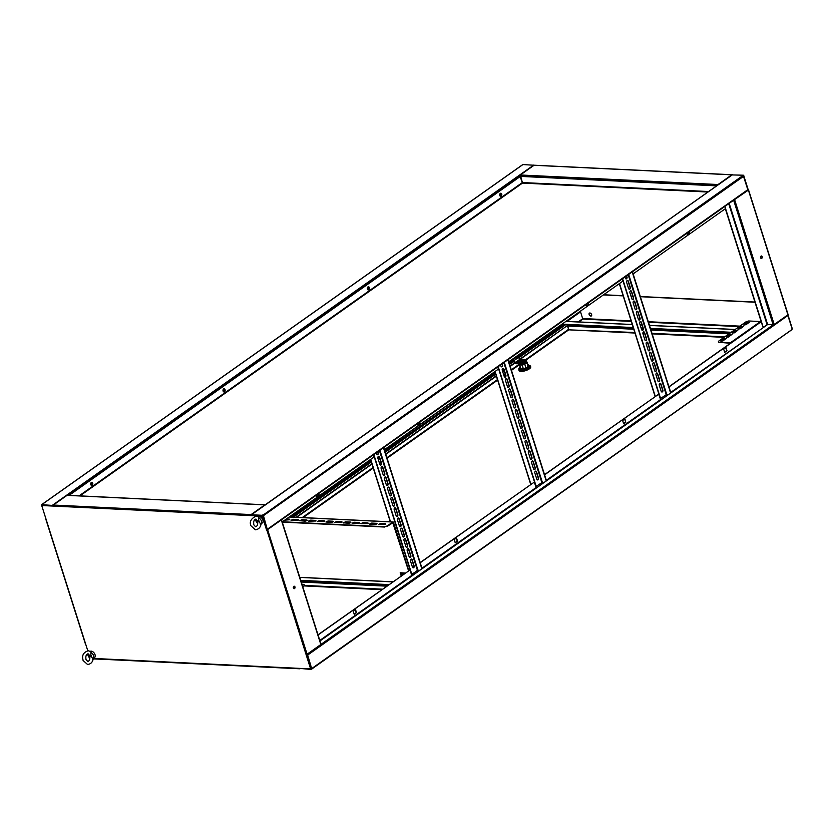 <?xml version="1.0" encoding="UTF-8"?>
<svg xmlns="http://www.w3.org/2000/svg" width="834" height="834" viewBox="0 0 834 834"><rect width="100%" height="100%" fill="white"/><g stroke="black" fill="none" stroke-linecap="round" stroke-linejoin="round"><path stroke-width="1.25" d="M417.876 424.996L419.94 423.536L419.523 422.233M687.331 234.542L689.395 233.082L688.978 231.779M586.281 305.953L588.345 304.504L587.939 303.201M417.459 423.693L417.928 425.163L420.211 423.547L419.742 422.077M497.731 366.96L498.419 369.108L384.359 449.724M686.914 233.239L687.383 234.708L689.666 233.093L689.207 231.623M724.809 206.457L725.497 208.615L633.131 273.896M585.875 304.66L586.333 306.13L588.627 304.514L588.158 303.044M508.75 361.81L622.8 281.194L622.112 279.046M316.826 496.407L318.89 494.958L318.473 493.655M316.409 495.115L316.878 496.584L319.161 494.969L318.703 493.499M282.194 521.938L374.028 457.022L373.351 454.874M266.765 529.684L267.36 529.684L266.765 529.684M747.566 190.277L747.942 189.589M747.921 190.016L743.282 175.693M251.785 515.141L262.314 515.641L262.679 514.964L263.45 515.673L267.36 529.684M743.271 175.703L743.667 176.255L743.834 175.724M742.896 175.547L262.793 515.308L263.45 515.673L743.667 176.255L747.827 189.245M251.201 514.922L251.065 515.443L251.399 514.776L262.199 515.297M732.221 174.931L743.375 175.203M747.9 189.61L267.693 529.027L266.661 529.34L262.418 515.985L263.45 515.673M265.264 504.883A0.761 0.532 92.8 0 0 264.805 504.893L251.086 514.588A0.761 0.532 92.8 0 0 250.825 515.61L263.179 515.662M41.856 504.58L41.95 505.352L53.022 505.884L41.836 505.008M534.094 165.247L522.908 164.569L522.074 165.163M53.053 505.477L41.731 504.674M42.117 505.029L52.928 505.706M52.949 505.738L41.71 505.529L53.063 506.071A0.761 0.532 -87.2 0 1 53.324 505.05L67.043 495.354A0.761 0.532 -87.2 0 1 67.544 495.375M293.401 588.012A1.241 0.855 92.8 0 0 294.965 586.907A1.241 0.855 92.8 0 0 293.401 588.012M293.985 588.679A1.241 0.855 92.8 0 0 294.1 586.229M320.861 644.494L306.182 654.867L310.634 668.91L299.281 668.368A0.761 0.532 92.8 0 0 299.906 668.753M53.063 506.071L262.178 516.152L266.63 530.195L281.423 519.843M262.178 516.152L266.87 530.028L281.173 520.02M87.779 650.76L85.6 643.9M46.058 519.228L41.71 505.529M102.217 659.173A0.761 0.532 -87.2 0 1 101.519 658.829L93.491 658.443M299.896 668.399L311.801 669.024L307.673 655.065L306.474 654.846L310.873 668.743L311.916 668.43L791.789 329.67M310.634 668.91L306.641 655.388L307.673 655.065L307.277 654.513M266.87 530.028L306.182 654.867M301.981 584.3L304.087 584.405L304.379 585.666L302.773 586.802M304.379 585.666L302.659 586.458M304.264 585.322L304.087 584.405M760.618 257.779A1.241 0.855 92.8 0 0 762.182 256.674A1.241 0.855 92.8 0 0 760.618 257.779M761.202 258.446A1.241 0.855 92.8 0 0 761.317 255.996M591.494 315.846A1.72 1.095 54.7 0 1 589.377 314.303A1.72 1.095 54.7 0 1 589.523 313.063M591.629 314.595A1.72 1.095 54.7 0 1 591.379 315.94A1.72 1.095 54.7 0 1 589.138 314.481A1.72 1.095 54.7 0 1 589.388 313.136A1.72 1.095 54.7 0 1 591.629 314.595M574.636 315.659A1.72 1.095 54.7 0 1 574.094 315.617M574.543 315.784A1.72 1.095 54.7 0 1 573.855 315.784A1.72 1.095 54.7 0 0 574.543 315.784M728.718 203.694L767.103 324.697L774.202 324.489L787.911 314.804L748.286 189.766M733.753 200.129L748.359 190.131M734.014 199.952L748.108 190.1M787.838 314.428L792.227 328.523M732.242 174.817A0.761 0.532 92.8 0 0 732.033 174.744L534.271 165.215A0.761 0.532 -87.2 0 0 534.021 165.288L520.312 174.984A0.761 0.532 -87.2 0 0 520.041 176.005L520.166 176.401M732.033 174.744A0.761 0.532 92.8 0 0 731.783 174.827L718.064 184.523A0.761 0.532 92.8 0 0 717.772 185.044M578.765 321.934L582.799 319.078L631.286 321.413M566.828 321.351L580.485 311.697L582.799 319.078M754.937 302.054L640.303 296.529M632.808 296.164L630.994 296.08M623.123 295.695L603.618 294.756M754.999 302.242L640.366 296.706M632.87 296.351L631.046 296.258M623.186 295.882L603.368 294.923M792.3 328.752L787.703 314.95L792.05 328.648M562.064 324.124L633.235 327.553M641.096 327.929L642.91 328.023M650.416 328.387L731.199 332.276M733.837 332.401L734.942 332.464M564.274 324.562L633.34 327.898M641.2 328.273L643.024 328.367A1.334 0.928 -87.2 0 1 642.274 330.337M650.52 328.721L730.751 332.599M733.388 332.724L734.493 332.776M767.103 324.697L763.287 327.397M761.15 321.622L725.33 208.729M763.235 327.355L724.871 206.415M422.098 568.705L412.006 575.887L409.89 570.049L318.046 634.966M546.489 480.791L536.398 487.973L534.271 482.135L420.211 562.752M670.87 392.866L660.778 400.059L658.651 394.221L544.602 474.838M670.724 392.397L763.475 327.47L670.932 392.877M456.281 538.097L457.251 541.183L455.197 542.642M534.271 482.135L420.159 562.575M725.736 347.642L726.716 350.728L724.652 352.188M763.089 327.116L761.067 321.622L668.931 386.747M624.687 419.064L625.667 422.15L623.603 423.609M658.651 394.221L544.55 474.661M455.249 542.809L454.217 539.556L456.5 537.94L457.532 541.193L455.249 542.809M726.987 350.739L724.704 352.355L723.672 349.102L725.955 347.486L726.716 350.728M761.348 321.632L668.983 386.924M625.948 422.16L623.655 423.776L622.623 420.524L624.916 418.908L625.667 422.15M355.232 609.518L356.212 612.604L354.148 614.064M409.89 570.049L317.994 634.789M354.2 614.231L353.168 610.978L355.451 609.362L356.483 612.615L354.2 614.231M729.187 203.36L767.624 324.541L763.475 327.47M311.572 669.087L311.655 668.566M310.988 669.087L311.645 668.618M299.604 668.378L311.092 669.431M307.402 655.055L306.578 655.201M788.067 315.398L307.673 655.065M495.344 372.913L476.224 386.59M561.876 324.426L564.284 324.614L517.966 357.348M512.535 361.185L509.282 363.488M495.459 373.257L476.892 386.382M564.18 324.27L517.643 357.161M511.982 361.164L509.167 363.144M456.083 401.091L476.183 386.465L455.416 401.3M384.891 451.402L455.479 401.519L384.787 451.058M370.963 460.837L291.441 517.038M371.078 461.171L291.994 517.07M455.969 400.747L455.374 401.175M476.787 386.038L476.183 386.465M101.498 658.829L93.377 658.589M101.644 659.256L93.22 658.923M570.894 318.484L566.578 321.34M580.766 311.707L567.099 321.371M571.311 318.181L570.717 318.004M580.266 311.853L579.474 311.822M574.772 315.137A1.72 1.095 54.7 0 1 574.428 315.877A1.72 1.095 54.7 0 1 573.615 315.961M580.026 312.031L579.234 311.989M377.646 451.83L377.969 452.862A1.334 0.928 -87.2 0 1 377.208 454.791M377.865 451.674L378.25 452.883A1.334 0.928 -87.2 0 1 376.561 454.071L376.186 452.862M378.636 456.25A1.334 0.928 -87.2 0 1 379.272 456.98L381.232 463.141A1.334 0.928 -87.2 0 1 380.46 465.07M381.044 464.945A1.334 0.928 -87.2 0 1 379.824 464.34L377.865 458.179A1.334 0.928 -87.2 0 1 379.553 456.99L381.513 463.151A1.334 0.928 -87.2 0 1 381.044 464.945M381.899 466.529A1.334 0.928 -87.2 0 1 382.535 467.248L384.495 473.42A1.334 0.928 -87.2 0 1 383.723 475.338M384.307 475.224A1.334 0.928 -87.2 0 1 383.087 474.619L381.128 468.458A1.334 0.928 -87.2 0 1 382.816 467.269L384.766 473.431A1.334 0.928 -87.2 0 1 384.307 475.224M385.152 476.808A1.334 0.928 -87.2 0 1 385.798 477.528L387.747 483.689A1.334 0.928 -87.2 0 1 386.986 485.617M387.57 485.503A1.334 0.928 -87.2 0 1 386.34 484.898L384.391 478.726A1.334 0.928 -87.2 0 1 386.069 477.538L388.029 483.699A1.334 0.928 -87.2 0 1 387.57 485.503M388.415 487.077A1.334 0.928 -87.2 0 1 389.051 487.796L391.01 493.968A1.334 0.928 -87.2 0 1 390.239 495.886M390.823 495.771A1.334 0.928 -87.2 0 1 389.603 495.167L387.643 489.005A1.334 0.928 -87.2 0 1 389.332 487.817L391.292 493.978A1.334 0.928 -87.2 0 1 390.823 495.771M411.235 559.009A1.334 0.928 -87.2 0 1 411.871 559.729L413.831 565.89A1.334 0.928 -87.2 0 1 413.059 567.818M413.643 567.693A1.334 0.928 -87.2 0 1 412.423 567.099L410.464 560.928A1.334 0.928 -87.2 0 1 412.152 559.739L414.102 565.9A1.334 0.928 -87.2 0 1 413.643 567.693M407.972 548.73A1.334 0.928 -87.2 0 1 408.608 549.45L410.568 555.621A1.334 0.928 -87.2 0 1 409.796 557.539M410.38 557.425A1.334 0.928 -87.2 0 1 409.16 556.82L407.201 550.659A1.334 0.928 -87.2 0 1 408.889 549.46L410.839 555.632A1.334 0.928 -87.2 0 1 410.38 557.425M404.709 538.451A1.334 0.928 -87.2 0 1 405.355 539.181L407.305 545.342A1.334 0.928 -87.2 0 1 406.544 547.26M407.128 547.146A1.334 0.928 -87.2 0 1 405.897 546.541L403.948 540.38A1.334 0.928 -87.2 0 1 405.626 539.191L407.586 545.353A1.334 0.928 -87.2 0 1 407.128 547.146M401.456 528.183A1.334 0.928 -87.2 0 1 402.092 528.902L404.052 535.063A1.334 0.928 -87.2 0 1 403.281 536.992M403.864 536.877A1.334 0.928 -87.2 0 1 402.645 536.272L400.685 530.101A1.334 0.928 -87.2 0 1 402.374 528.912L404.323 535.084A1.334 0.928 -87.2 0 1 403.864 536.877M398.193 517.904A1.334 0.928 -87.2 0 1 398.829 518.623L400.789 524.794A1.334 0.928 -87.2 0 1 400.018 526.713M400.601 526.598A1.334 0.928 -87.2 0 1 399.382 525.993L397.422 519.832A1.334 0.928 -87.2 0 1 399.111 518.644L401.071 524.805A1.334 0.928 -87.2 0 1 400.601 526.598M394.93 507.635A1.334 0.928 -87.2 0 1 395.577 508.354L397.526 514.515A1.334 0.928 -87.2 0 1 396.765 516.444M397.349 516.319A1.334 0.928 -87.2 0 1 396.119 515.725L394.169 509.553A1.334 0.928 -87.2 0 1 395.848 508.365L397.808 514.526A1.334 0.928 -87.2 0 1 397.349 516.319M391.678 497.356A1.334 0.928 -87.2 0 1 392.314 498.075L394.273 504.236A1.334 0.928 -87.2 0 1 393.502 506.165M394.086 506.05A1.334 0.928 -87.2 0 1 392.866 505.446L390.906 499.285A1.334 0.928 -87.2 0 1 392.595 498.086L394.545 504.257A1.334 0.928 -87.2 0 1 394.086 506.05M411.808 574.313L417.949 570.195L379.897 450.245M319.943 640.96L412.006 575.887L373.569 454.707M412.257 575.71L373.809 454.54M419.929 570.289L417.949 570.195M383.682 447.566L422.119 568.746M383.442 447.743L421.879 568.913M502.026 363.916L502.36 364.948A1.334 0.928 -87.2 0 1 501.588 366.877M502.256 363.76L502.631 364.969A1.334 0.928 -87.2 0 1 500.953 366.157L500.567 364.948M503.017 368.336A1.334 0.928 -87.2 0 1 503.663 369.066L505.613 375.227A1.334 0.928 -87.2 0 1 504.851 377.145M505.435 377.031A1.334 0.928 -87.2 0 1 504.205 376.426L502.256 370.265A1.334 0.928 -87.2 0 1 503.934 369.076L505.894 375.237A1.334 0.928 -87.2 0 1 505.435 377.031M506.28 378.615A1.334 0.928 -87.2 0 1 506.916 379.334L508.876 385.506A1.334 0.928 -87.2 0 1 508.104 387.424M508.688 387.31A1.334 0.928 -87.2 0 1 507.468 386.705L505.508 380.544A1.334 0.928 -87.2 0 1 507.197 379.345L509.157 385.517A1.334 0.928 -87.2 0 1 508.688 387.31M509.543 388.894A1.334 0.928 -87.2 0 1 510.179 389.614L512.139 395.775A1.334 0.928 -87.2 0 1 511.367 397.703M511.951 397.589A1.334 0.928 -87.2 0 1 510.731 396.984L508.771 390.812A1.334 0.928 -87.2 0 1 510.46 389.624L512.41 395.785A1.334 0.928 -87.2 0 1 511.951 397.589M512.795 399.163A1.334 0.928 -87.2 0 1 513.442 399.882L515.391 406.054A1.334 0.928 -87.2 0 1 514.63 407.972M515.214 407.857A1.334 0.928 -87.2 0 1 513.984 407.253L512.034 401.091A1.334 0.928 -87.2 0 1 513.713 399.903L515.673 406.064A1.334 0.928 -87.2 0 1 515.214 407.857M535.616 471.095A1.334 0.928 -87.2 0 1 536.252 471.815L538.211 477.976A1.334 0.928 -87.2 0 1 537.44 479.904M538.024 479.779A1.334 0.928 -87.2 0 1 536.804 479.185L534.844 473.014A1.334 0.928 -87.2 0 1 536.533 471.825L538.483 477.986A1.334 0.928 -87.2 0 1 538.024 479.779M532.353 460.816A1.334 0.928 -87.2 0 1 532.999 461.536L534.948 467.697A1.334 0.928 -87.2 0 1 534.187 469.625M534.761 469.511A1.334 0.928 -87.2 0 1 533.541 468.906L531.592 462.745A1.334 0.928 -87.2 0 1 533.27 461.546L535.23 467.718A1.334 0.928 -87.2 0 1 534.761 469.511M529.1 450.537A1.334 0.928 -87.2 0 1 529.736 451.257L531.696 457.428A1.334 0.928 -87.2 0 1 530.924 459.346M531.508 459.232A1.334 0.928 -87.2 0 1 530.288 458.627L528.329 452.466A1.334 0.928 -87.2 0 1 530.017 451.277L531.967 457.439A1.334 0.928 -87.2 0 1 531.508 459.232M525.837 440.269A1.334 0.928 -87.2 0 1 526.473 440.988L528.433 447.149A1.334 0.928 -87.2 0 1 527.661 449.078M528.245 448.963A1.334 0.928 -87.2 0 1 527.025 448.358L525.066 442.187A1.334 0.928 -87.2 0 1 526.754 440.998L528.704 447.16A1.334 0.928 -87.2 0 1 528.245 448.963M522.574 429.99A1.334 0.928 -87.2 0 1 523.22 430.709L525.17 436.88A1.334 0.928 -87.2 0 1 524.409 438.799M524.993 438.684A1.334 0.928 -87.2 0 1 523.762 438.079L521.813 431.918A1.334 0.928 -87.2 0 1 523.491 430.73L525.451 436.891A1.334 0.928 -87.2 0 1 524.993 438.684M519.321 419.711A1.334 0.928 -87.2 0 1 519.957 420.44L521.917 426.601A1.334 0.928 -87.2 0 1 521.146 428.53M521.73 428.405A1.334 0.928 -87.2 0 1 520.51 427.8L518.55 421.639A1.334 0.928 -87.2 0 1 520.239 420.451L522.188 426.612A1.334 0.928 -87.2 0 1 521.73 428.405M516.058 409.442A1.334 0.928 -87.2 0 1 516.694 410.161L518.654 416.322A1.334 0.928 -87.2 0 1 517.883 418.251M518.467 418.136A1.334 0.928 -87.2 0 1 517.247 417.532L515.287 411.36A1.334 0.928 -87.2 0 1 516.976 410.172L518.925 416.343A1.334 0.928 -87.2 0 1 518.467 418.136M536.189 486.399L542.329 482.281L504.278 362.331M422.16 568.715L536.398 487.973L497.961 366.793M536.637 487.796L498.2 366.626M544.321 482.375L542.329 482.281M508.062 359.652L546.499 480.832M507.823 359.829L546.26 480.999M626.417 276.002L626.741 277.034A1.334 0.928 -87.2 0 1 625.969 278.963M626.636 275.846L627.022 277.055A1.334 0.928 -87.2 0 1 625.333 278.243L624.947 277.034M627.408 280.422A1.334 0.928 -87.2 0 1 628.044 281.141L630.004 287.313A1.334 0.928 -87.2 0 1 629.232 289.231M629.816 289.117A1.334 0.928 -87.2 0 1 628.596 288.512L626.636 282.351A1.334 0.928 -87.2 0 1 628.325 281.162L630.275 287.323A1.334 0.928 -87.2 0 1 629.816 289.117M630.66 290.701A1.334 0.928 -87.2 0 1 631.307 291.42L633.256 297.582A1.334 0.928 -87.2 0 1 632.495 299.51M633.079 299.396A1.334 0.928 -87.2 0 1 631.849 298.791L629.899 292.63A1.334 0.928 -87.2 0 1 631.578 291.431L633.538 297.602A1.334 0.928 -87.2 0 1 633.079 299.396M633.923 300.98A1.334 0.928 -87.2 0 1 634.559 301.699L636.519 307.861A1.334 0.928 -87.2 0 1 635.748 309.789M636.332 309.664A1.334 0.928 -87.2 0 1 635.112 309.07L633.152 302.898A1.334 0.928 -87.2 0 1 634.841 301.71L636.79 307.871A1.334 0.928 -87.2 0 1 636.332 309.664M637.186 311.249A1.334 0.928 -87.2 0 1 637.822 311.968L639.782 318.14A1.334 0.928 -87.2 0 1 639.011 320.058M639.595 319.943A1.334 0.928 -87.2 0 1 638.375 319.339L636.415 313.177A1.334 0.928 -87.2 0 1 638.104 311.989L640.053 318.15A1.334 0.928 -87.2 0 1 639.595 319.943M659.996 383.181A1.334 0.928 -87.2 0 1 660.643 383.901L662.592 390.062A1.334 0.928 -87.2 0 1 661.831 391.99M662.404 391.865A1.334 0.928 -87.2 0 1 661.185 391.261L659.235 385.099A1.334 0.928 -87.2 0 1 660.914 383.911L662.874 390.072A1.334 0.928 -87.2 0 1 662.404 391.865M656.744 372.902A1.334 0.928 -87.2 0 1 657.38 373.622L659.329 379.783A1.334 0.928 -87.2 0 1 658.568 381.711M659.152 381.597A1.334 0.928 -87.2 0 1 657.932 380.992L655.972 374.82A1.334 0.928 -87.2 0 1 657.651 373.632L659.611 379.804A1.334 0.928 -87.2 0 1 659.152 381.597M653.481 362.623A1.334 0.928 -87.2 0 1 654.117 363.343L656.077 369.514A1.334 0.928 -87.2 0 1 655.305 371.432M655.889 371.318A1.334 0.928 -87.2 0 1 654.669 370.713L652.709 364.552A1.334 0.928 -87.2 0 1 654.398 363.363L656.348 369.525A1.334 0.928 -87.2 0 1 655.889 371.318M650.218 352.355A1.334 0.928 -87.2 0 1 650.864 353.074L652.814 359.235A1.334 0.928 -87.2 0 1 652.052 361.164M652.626 361.049A1.334 0.928 -87.2 0 1 651.406 360.444L649.457 354.273A1.334 0.928 -87.2 0 1 651.135 353.084L653.095 359.245A1.334 0.928 -87.2 0 1 652.626 361.049M646.965 342.076A1.334 0.928 -87.2 0 1 647.601 342.795L649.561 348.966A1.334 0.928 -87.2 0 1 648.789 350.885M649.373 350.77A1.334 0.928 -87.2 0 1 648.154 350.165L646.194 344.004A1.334 0.928 -87.2 0 1 647.882 342.805L649.832 348.977A1.334 0.928 -87.2 0 1 649.373 350.77M643.702 331.796A1.334 0.928 -87.2 0 1 644.338 332.526L646.298 338.687A1.334 0.928 -87.2 0 1 645.526 340.616M646.11 340.491A1.334 0.928 -87.2 0 1 644.89 339.886L642.931 333.725A1.334 0.928 -87.2 0 1 644.619 332.537L646.569 338.698A1.334 0.928 -87.2 0 1 646.11 340.491M642.847 330.222A1.334 0.928 -87.2 0 1 641.627 329.618L639.678 323.446A1.334 0.928 -87.2 0 1 641.356 322.258L643.316 328.429A1.334 0.928 -87.2 0 1 642.847 330.222M640.439 321.528A1.334 0.928 -87.2 0 1 641.085 322.247L643.316 328.429M660.58 398.485L666.71 394.357L628.659 274.417M546.551 480.801L660.778 400.059L622.341 278.879M661.018 399.882L622.581 278.712M668.701 394.461L666.71 394.357M632.443 271.738L670.88 392.918M632.203 271.915L670.64 393.085M730.834 342.993A0.959 0.615 -125.3 0 0 730.365 342.805L718.595 342.232L730.386 343.306M718.595 342.232L718.408 341.314L746.076 321.768L748.671 320.975L760.441 321.549A0.959 0.615 54.7 0 1 760.91 321.736M747.16 322.362L743.719 325.02L745.971 324.666L749.099 322.456L747.16 322.362L744.043 325.197M741.384 326.438L737.954 329.107L740.196 328.742L743.323 326.532L741.384 326.438L738.278 329.284M722.87 340.991L726.31 338.323L724.058 338.687L720.93 340.897L722.87 340.991M728.645 336.905L732.085 334.246L729.833 334.601L726.706 336.811L728.645 336.905M734.42 332.829L737.861 330.16L735.609 330.525L732.481 332.735L734.42 332.829M749.245 322.331L747.327 322.873M743.469 326.417L741.551 326.959M726.143 338.656L720.951 341.523M731.918 334.58L726.727 337.447M737.694 330.493L732.502 333.36M300.73 580.36L388.978 584.613M300.834 580.704L388.54 584.936M419.189 570.81L416.917 570.706M298.27 520.187L291.035 520.301L293.151 519.301L298.145 519.54L298.27 520.187M306.995 520.604L305.181 521.156L299.76 520.718L301.877 519.718L306.87 519.968L306.995 520.604M315.721 521.021L308.486 521.146L310.602 520.145L315.586 520.385L315.721 521.021M324.447 521.448L317.212 521.563L319.328 520.562L324.311 520.802L324.447 521.448M333.162 521.865L331.359 522.418L325.938 521.98L328.054 520.989L333.037 521.229L333.162 521.865M341.888 522.293L334.663 522.407L336.78 521.406L341.763 521.646L341.888 522.293M350.614 522.709L348.81 523.262L343.389 522.824L345.505 521.823L350.488 522.063L350.614 522.709M359.339 523.126L352.115 523.252L354.231 522.251L359.214 522.491L359.339 523.126M385.517 524.388L378.282 524.513L380.398 523.512L385.391 523.752L385.517 524.388M376.791 523.971L374.977 524.523L369.556 524.086L371.683 523.085L376.666 523.325L376.791 523.971M368.065 523.554L360.83 523.669L362.957 522.668L367.94 522.908L368.065 523.554M286.385 518.977L289.419 519.123L289.544 519.759L284.696 520.166M405.345 573.052L400.497 572.822L401.446 575.804M405.376 573.031L400.195 572.781L401.206 575.981M392.699 522.501L408.556 570.779M282.413 521.782L384.672 526.713L387.257 525.931L392.793 522.021A0.761 0.532 92.8 0 1 393.492 522.365L408.796 570.612M393.252 522.532L387.372 526.275L384.672 526.713M291.191 520.437L293.266 519.645L298.53 519.936M299.917 520.864L301.991 520.062L307.256 520.353M308.643 521.281L310.717 520.489L315.982 520.781M317.368 521.698L319.443 520.906L324.707 521.198M326.094 522.126L328.158 521.323L333.423 521.615M334.82 522.543L336.884 521.75L342.148 522.042M343.545 522.97L345.61 522.167L350.874 522.459M352.261 523.387L354.335 522.584L359.6 522.876M378.438 524.649L380.512 523.856L385.777 524.148M369.712 524.232L371.787 523.429L377.051 523.721M360.986 523.804L363.061 523.012L368.326 523.304M285.937 519.29L289.805 519.519M282.246 522.115L384.776 527.057M716.604 185.878L265.181 504.831M708.452 191.528L522.386 182.552L522.491 183.084L520.082 176.401L68.826 495.344M69.107 495.365L520.364 176.412M522.386 182.552L520.677 176.224L716.698 185.669M520.437 176.391L716.448 185.846M634.799 332.505L568.757 329.837L567.516 326.031M568.663 329.315L567.62 326.042M633.757 329.232L567.37 326.021L567.068 324.697M567.266 325.687L633.652 328.888M641.523 329.263L643.077 329.336M650.833 329.711L729.469 333.506M641.627 329.607L642.983 329.67M650.947 330.055L729.02 333.819M296.153 517.268L371.891 463.746M378.219 459.273L379.678 458.231M385.704 453.967L496.272 375.821M502.6 371.349L504.059 370.317M510.095 366.053L514.807 362.727M520.02 359.037L567.172 325.708L520.301 359.256M566.974 324.697L567.172 325.708M296.716 517.288L371.995 464.079M378.323 459.607L379.783 458.575M385.819 454.311L496.376 376.165M502.704 371.693L504.163 370.661M510.199 366.397L515.078 362.957M567.016 324.697L567.287 326.052M518.894 369.994L519.05 370.504A6.119 2.106 -17.6 0 0 523.137 371.234A6.119 2.106 -17.6 0 0 529.319 368.868A6.119 2.106 -17.6 0 0 530.726 366.804L530.56 366.293A6.119 2.106 162.4 0 1 529.152 368.357A6.119 2.106 162.4 0 1 522.97 370.723A6.119 2.106 162.4 0 1 518.894 369.994A6.119 2.106 162.4 0 1 519.082 369.097M525.003 360.33A2.679 0.917 162.4 0 1 525.107 360.486A2.679 0.917 162.4 0 1 524.492 361.383A2.679 0.917 162.4 0 1 521.782 362.425A2.679 0.917 162.4 0 1 519.999 362.102A2.679 0.917 162.4 0 1 519.999 361.914M523.815 359.756A2.679 0.917 162.4 0 1 524.993 360.142A2.679 0.917 162.4 0 1 524.377 361.039A2.679 0.917 162.4 0 1 521.677 362.081A2.679 0.917 162.4 0 1 519.895 361.758A2.679 0.917 162.4 0 1 520.51 360.861A2.679 0.917 162.4 0 1 520.635 360.768M521.49 360.017L522.355 359.715A2.867 1.97 -87.2 0 1 522.762 359.631L523.033 359.642A2.867 1.97 92.8 0 0 522.637 359.735L522.762 360.205M522.668 359.913L521.917 360.246A2.867 1.97 92.8 0 0 521.615 360.642L521.333 360.632A2.867 1.97 -87.2 0 1 521.636 360.225L521.604 360.048M520.27 361.414L524.482 360.079L524.106 361.028C521.135 362.29 520.03 362.237 520.781 360.872M509.814 361.059L512.576 361.185A1.532 0.98 54.7 0 1 513.41 361.56L515.235 363.092A2.679 1.71 54.7 0 0 516.705 363.749L516.997 363.76A1.918 0.657 -17.6 0 0 517.299 363.76L519.415 363.426A3.638 1.251 -17.6 0 0 523.262 363.509A3.638 1.251 -17.6 0 0 526.348 361.216L526.014 360.194A3.638 1.251 162.4 0 1 522.939 362.477A3.638 1.251 162.4 0 1 519.092 362.394L516.976 362.727L517.299 363.76M521.99 359.777L521.49 359.537A1.918 0.657 -17.6 0 0 521.24 359.506L516.371 362.717A1.532 0.98 54.7 0 1 515.537 362.352L513.713 360.809A2.679 1.71 -125.3 0 0 512.253 360.163L511.159 360.111M520.948 359.485A1.532 0.98 54.7 0 1 520.114 359.12L518.279 357.577A2.679 1.71 -125.3 0 0 516.819 356.931L515.725 356.879M516.371 362.717L516.663 362.738A1.918 0.657 -17.6 0 0 516.976 362.727M523.742 359.735A3.638 1.251 162.4 0 1 526.014 360.194M519.092 362.394L519.415 363.426M520.739 363.937L521.042 364.875A3.44 1.188 -17.6 0 0 524.732 364.02A3.44 1.188 -17.6 0 0 526.483 362.31L526.285 361.664M526.317 361.768L526.734 361.789A4.014 1.376 162.4 0 1 527.036 362.133A4.014 1.376 162.4 0 1 526.911 362.717L524.763 364.239A4.014 1.376 162.4 0 1 522.157 365.021L519.676 364.906A4.014 1.376 162.4 0 1 519.374 364.562A4.014 1.376 162.4 0 1 519.499 363.978L519.791 363.78M527.036 362.133L528.224 365.897A4.014 1.376 162.4 0 1 528.11 366.48L526.911 362.717M528.11 366.48L525.952 368.002L524.763 364.239M525.952 368.002A4.014 1.376 162.4 0 1 523.356 368.795L522.157 365.021M523.356 368.795L520.875 368.67L519.676 364.906M520.875 368.67A4.014 1.376 162.4 0 1 520.572 368.326L519.374 364.562M527.797 364.541L529.986 365.98L526.254 368.607L520.666 369.754L518.821 368.253L520.228 367.252M518.821 368.253L519.144 369.285L521 370.776L520.666 369.754M526.254 368.607L526.577 369.639L530.309 367.002L529.986 365.98M526.577 369.639L521 370.776M529.423 365.532A6.119 2.106 162.4 0 1 530.56 366.293M258.186 516.694L259.447 518.237A3.826 2.439 -125.3 0 1 261.417 521.031A3.826 2.439 -125.3 0 1 261.167 523.71L260.333 524.492L260.969 524.43L258.655 521.208L258.738 517.361L257.862 516.642M257.81 521.959L257.716 522.428C257.737 524.982 257.018 526.431 255.548 526.744L253.849 524.847C253.307 521.521 254.016 519.603 255.965 519.102L257.81 521.959A1.272 0.813 -125.3 0 1 257.299 520.343M261.167 523.71L262.293 522.991A3.826 2.439 -125.3 0 0 262.856 520.009A3.826 2.439 -125.3 0 0 258.06 516.621M255.684 519.134A3.826 2.439 -125.3 0 0 255.871 520.739A3.826 2.439 -125.3 0 0 257.696 523.429M259.113 522.032A1.272 0.813 -125.3 0 0 258.613 520.416M259.447 518.237L258.738 517.361M90.364 651.406L91.615 652.939A3.826 2.439 -125.3 0 1 93.585 655.722A3.826 2.439 -125.3 0 1 93.356 658.401L92.511 659.194L93.147 659.131L90.833 655.92L90.906 652.063L90.03 651.344M89.989 656.671L89.895 657.129C89.78 659.892 89.061 661.331 87.737 661.456L86.017 659.548C85.475 656.233 86.173 654.315 88.123 653.814L89.989 656.671A1.272 0.813 -125.3 0 1 89.478 655.055M93.356 658.401L94.471 657.692A3.826 2.439 -125.3 0 0 95.034 654.7A3.826 2.439 -125.3 0 0 90.239 651.333M87.862 653.835A3.826 2.439 -125.3 0 0 88.05 655.461A3.826 2.439 -125.3 0 0 89.884 658.141M91.292 656.733A1.272 0.813 -125.3 0 0 90.781 655.117M91.615 652.939L90.906 652.063M263.523 515.756L262.283 515.162M90.896 484.544A1.47 1.011 92.8 0 0 92.741 483.23A1.47 1.011 92.8 0 0 90.896 484.544M91.594 482.375A1.532 1.053 92.8 0 0 91.448 485.367M91.573 483.553L92.303 483.574A2.481 0.855 162.4 0 0 92.501 483.386A2.46 2.158 30.1 0 1 92.605 483.73L91.886 483.866A2.481 0.855 162.4 0 1 91.542 484.054A2.46 0.646 -113.3 0 1 91.604 484.231A2.46 0.646 -113.3 0 1 91.657 484.408A2.481 0.855 -17.6 0 0 91.99 484.22L92.115 484.283A2.481 1.585 54.7 0 1 92.167 484.669A2.46 1.512 -175 0 0 92.418 484.491A2.481 1.585 -125.3 0 0 92.365 484.106L92.407 483.928A2.481 0.855 -17.6 0 0 92.605 483.73M92.115 484.283L91.469 484.189M92.178 483.512A2.481 1.585 -125.3 0 0 91.98 483.126L91.74 483.303A2.481 1.585 54.7 0 1 91.928 483.689L91.886 483.876M91.99 484.22L91.417 484.158M91.74 483.928L92.407 483.928M92.303 483.574L91.625 483.574M92.365 484.106L91.657 484.189M367.565 288.981A1.47 1.011 92.8 0 0 369.42 287.678A1.47 1.011 92.8 0 0 367.565 288.981M368.274 286.823A1.532 1.053 92.8 0 0 368.128 289.815M368.242 287.991L368.972 288.022A2.481 0.855 162.4 0 0 369.17 287.824A2.46 2.158 30.1 0 1 369.285 288.178L368.555 288.314A2.481 0.855 162.4 0 1 368.221 288.501A2.46 0.646 -113.3 0 1 368.274 288.679A2.46 0.646 -113.3 0 1 368.326 288.856A2.481 0.855 -17.6 0 0 368.67 288.668L368.784 288.731A2.481 1.585 54.7 0 1 368.847 289.106A2.46 1.512 -175 0 0 369.087 288.929A2.481 1.585 -125.3 0 0 369.045 288.554L369.087 288.376A2.481 0.855 -17.6 0 0 369.285 288.178M368.784 288.731L368.148 288.637M368.847 287.959A2.481 1.585 -125.3 0 0 368.659 287.574L368.409 287.751A2.481 1.585 54.7 0 1 368.607 288.137L368.555 288.314M368.67 288.668L368.086 288.606M368.419 288.376L369.087 288.376M368.972 288.022L368.305 288.022M369.045 288.554L368.326 288.637M499.889 195.458A1.47 1.011 92.8 0 0 501.745 194.145A1.47 1.011 92.8 0 0 499.889 195.458M500.598 193.29A1.532 1.053 92.8 0 0 500.452 196.282M500.567 194.468L501.297 194.499A2.481 0.855 162.4 0 0 501.495 194.301A2.46 2.158 30.1 0 1 501.609 194.656L500.88 194.781A2.481 0.855 162.4 0 1 500.546 194.979A2.46 0.646 -113.3 0 1 500.598 195.156A2.46 0.646 -113.3 0 1 500.65 195.333A2.481 0.855 -17.6 0 0 500.994 195.146L501.109 195.198A2.481 1.585 54.7 0 1 501.171 195.583A2.46 1.512 -175 0 0 501.411 195.406A2.481 1.585 -125.3 0 0 501.359 195.031L501.411 194.843A2.481 0.855 -17.6 0 0 501.609 194.656M501.109 195.198L500.473 195.104M501.171 194.437A2.481 1.585 -125.3 0 0 500.984 194.051L500.734 194.228A2.481 1.585 54.7 0 1 500.932 194.614L500.88 194.791M500.994 195.146L500.41 195.083M500.734 194.854L501.411 194.843M501.297 194.499L500.629 194.499M501.359 195.031L500.65 195.104M223.21 391.01A1.47 1.011 92.8 0 0 225.065 389.707A1.47 1.011 92.8 0 0 223.21 391.01M223.919 388.842A1.532 1.053 92.8 0 0 223.773 391.844M223.898 390.02L224.627 390.051A2.481 0.855 162.4 0 0 224.826 389.853A2.46 2.158 30.1 0 1 224.93 390.208L224.21 390.343A2.481 0.855 162.4 0 1 223.866 390.531A2.46 0.646 -113.3 0 1 223.929 390.708A2.46 0.646 -113.3 0 1 223.981 390.885A2.481 0.855 -17.6 0 0 224.315 390.698L224.429 390.76A2.481 1.585 54.7 0 1 224.492 391.136A2.46 1.512 -175 0 0 224.742 390.958A2.481 1.585 -125.3 0 0 224.69 390.583L224.732 390.406A2.481 0.855 -17.6 0 0 224.93 390.208M224.742 390.958L223.793 390.666M224.502 389.989A2.481 1.585 -125.3 0 0 224.304 389.603L224.065 389.78A2.481 1.585 54.7 0 1 224.252 390.166L224.2 390.343M224.315 390.698L223.741 390.635M224.065 390.406L224.732 390.406M224.627 390.051L223.95 390.051M224.69 390.583L223.981 390.666M301.147 581.694L387.247 585.843M301.262 582.038L386.799 586.156M251.399 514.776L732.575 174.681M522.428 164.913L42.211 504.33M533.708 165.09L52.532 505.185M717.115 185.513L520.041 176.005L68.273 495.323M320.934 644.859L281.381 520.197M267.672 529.882L307.214 654.554M264.805 504.893L67.043 495.354M251.086 514.588L53.324 505.05M85.714 644.234L46.162 519.572M299.281 668.368L101.519 658.829M733.639 200.212L773.16 324.801L321.027 644.369M734.65 199.826L774.202 324.489M520.312 174.984L718.064 184.523M534.021 165.288L731.783 174.827M639.949 321.83L640.908 321.872M648.466 322.237L739.216 326.615M741.906 326.751L742.948 326.792M578.212 321.903L582.935 318.557L631.119 320.882M648.299 321.716L739.904 326.136M565.911 321.403L632.297 324.603M640.158 324.979L641.982 325.072M649.477 325.427L735.056 329.555M421.952 568.225L536.012 487.619M546.333 480.311L660.392 399.705M319.787 640.439L411.621 575.533M562.241 324.176L515.954 356.889M510.043 361.07L508.792 361.956M494.969 371.724L384.411 449.87M370.588 459.638L289.502 516.944M379.428 450.568L417.427 570.352M390.552 521.907L370.713 459.367M503.819 362.654L541.808 482.438M530.893 484.314L495.094 371.453M628.2 274.74L666.199 394.513M655.284 396.4L619.485 283.539M760.441 321.549L730.365 342.805M726.873 337.332L726.706 336.811M730 335.122L729.833 334.601M738.424 329.169L738.257 328.648M299.792 577.409L392.835 581.892M415.332 573.531L413.07 573.427M400.831 573.875L403.969 574.021M411.84 574.407L413.966 574.511M289.148 517.017L392.793 522.021M79.928 495.886L522.491 183.084L707.764 192.018M522.313 182.583L79.105 495.844M568.569 329.347L525.503 359.788M519.446 364.062L511.294 369.827M505.258 374.091L503.799 375.123M497.471 379.595L386.903 457.741M380.877 462.005L379.407 463.037M373.079 467.509L302.273 517.56M728.468 337.019L727.373 336.967M724.746 336.842L651.979 333.339M644.484 332.974L642.868 332.891M525.962 360.079L568.757 329.837L634.966 333.037M642.868 333.412L644.651 333.496M652.157 333.861L724.058 337.332M303.107 517.601L373.246 468.03M379.574 463.558L381.034 462.526M387.07 458.262L497.627 380.116M503.955 375.644L505.414 374.602M511.451 370.338L519.426 364.708M293.391 517.132L371.349 462.036M377.792 457.47L379.074 456.573M385.162 452.268L495.73 374.122M502.183 369.556L503.455 368.659M509.553 364.354L513.452 361.591M518.665 357.901L565.733 324.634M515.537 362.352L520.114 359.12M513.713 360.809L518.279 357.577M512.253 360.163L516.819 356.931M516.663 362.738L516.997 363.76M92.334 482.594A1.532 1.053 92.8 0 0 90.698 484.21A1.532 1.053 92.8 0 0 92.167 485.252M369.014 287.032A1.532 1.053 92.8 0 0 367.377 288.647A1.532 1.053 92.8 0 0 368.847 289.7M501.338 193.509A1.532 1.053 92.8 0 0 499.702 195.125A1.532 1.053 92.8 0 0 501.171 196.167M224.659 389.061A1.532 1.053 92.8 0 0 223.022 390.677A1.532 1.053 92.8 0 0 224.492 391.719M382.525 589.179L304.327 585.416M304.014 585.916L381.836 589.669M267.578 529.632L747.796 190.215M251.18 514.839L732.356 174.744M743.845 175.995L748.077 189.36M522.199 164.976L41.992 504.393M85.464 644.129L45.912 519.457M299.729 668.785L101.967 659.256M67.293 495.271L265.056 504.81M281.558 519.936L321.111 644.609M788.088 314.543L748.536 189.871M735.171 329.472L649.446 325.343M641.951 324.979L640.126 324.885M632.266 324.509L566.119 321.319M311.801 669.024L792.008 329.607M562.012 324.238L515.829 356.879M509.918 361.059L508.761 361.873M494.948 371.641L384.38 449.787M370.557 459.555L289.377 516.934M370.536 459.492L390.302 521.803M494.927 371.578L530.726 484.429M619.308 283.664L655.107 396.515M392.95 581.809L299.76 577.316M393.043 521.938L289.273 516.934M565.608 324.634L518.602 357.849M513.39 361.539L509.522 364.27M503.402 368.597L502.193 369.452M495.709 374.039L385.141 452.184M379.022 456.511L377.802 457.366M371.318 461.953L293.255 517.122M258.363 516.809L256.132 516.048C250.992 518.592 249.262 521.834 250.93 525.764L255.371 529.798C258.467 529.392 260.333 527.599 260.979 524.419L261.584 523.491M90.531 651.51L88.279 650.749C81.075 653.095 82.691 658.036 83.098 660.476L87.58 664.51C90.656 664.104 92.522 662.3 93.158 659.121L93.762 658.193M91.24 485.388L92.209 485.242L91.386 482.333M367.909 289.836L368.889 289.679L368.055 286.771M500.233 196.303L501.213 196.157L500.379 193.248M223.564 391.865L224.534 391.709L223.71 388.8"/></g></svg>
